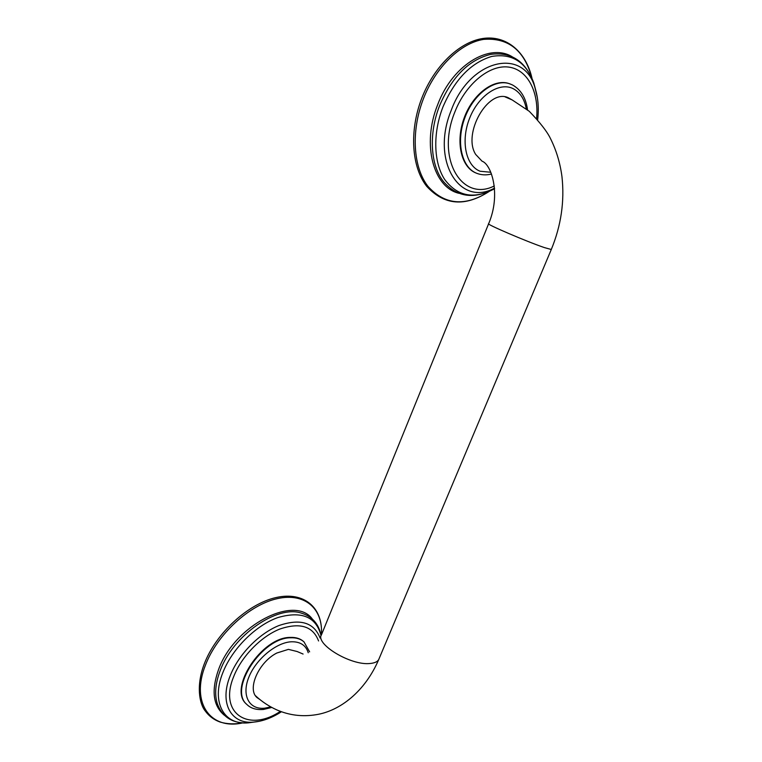 <?xml version="1.0" encoding="UTF-8"?>
<svg xmlns="http://www.w3.org/2000/svg" width="762" height="762" viewBox="0 0 762 762"><rect width="100%" height="100%" fill="white"/><g stroke="black" fill="none" stroke-linecap="round" stroke-linejoin="round"><path stroke-width="1.14" d="M476.098 173.041L475.831 172.936C461.143 167.078 455.295 141.827 464.163 117.939C472.821 93.974 494.062 78.115 509.245 83.639L509.521 83.734M512.226 99.965L507.978 97.593C487.928 88.544 462.315 133.836 475.698 154.438L482.041 161.182C491.461 164.306 501.206 194.405 488.652 223.704C484.908 223.666 526.923 241.697 544.43 247.602L551.288 249.498C561.118 225.628 564.68 201.32 561.956 176.594C560.127 162.839 556.27 150.095 550.383 138.379C547.021 131.445 539.972 122.415 529.257 111.29L512.207 99.955L505.158 96.907M297.028 651.491L288.407 649.367L276.844 653.015C258.728 662.102 246.821 689.096 256.994 697.554L259.947 699.583M257.099 697.192L256.032 696.497M246.697 704.307L246.488 704.107C227.714 688.867 261.88 636.908 290.332 637.423C295.78 637.194 300.18 638.546 303.543 641.471L303.752 641.652M531.924 78.029C524.418 50.33 508.311 37.452 483.575 39.395C460.353 43.053 435.416 67.437 423.291 99.06C410.737 131.693 413.261 167.469 427.949 186.328C444.817 205.007 465.153 206.769 488.937 191.595M515.388 59.093C493.3 40.577 452.952 63.132 437.578 104.956C421.596 144.637 433.435 187.357 458.886 193.291M535.724 90.173L533.8 82.963C525.609 61.17 511.254 51.635 490.728 54.369C468.944 59.722 451.895 76.848 439.569 105.737C428.292 134.226 430.559 166.011 443.77 181.928C457.076 197.025 473.64 199.482 493.471 189.3L494.567 188.662M494.528 188.128C459.943 207.283 430.378 160.963 451.199 110.404C469.973 58.731 524.037 46.892 535.029 87.916L533.8 82.963C525.971 61.874 511.921 53.045 491.671 56.455C470.916 62.722 454.666 79.581 442.922 107.032C432.587 133.617 433.702 162.877 444.722 179.546C457.4 196.263 473.65 199.511 493.471 189.3L494.557 188.566M537.667 119.653C538.991 108.147 538.115 97.565 535.029 87.916L537.42 97.993M536.581 118.443C539.144 91.964 527.58 69.361 508.444 67.056C489.375 64.57 465.687 84.087 454.876 111.957C435.55 158.715 462.01 202.425 494.309 185.947M512.207 84.83L509.807 83.83C494.624 78.305 473.383 94.174 464.715 118.148C455.847 142.046 461.686 167.307 476.364 173.155L476.764 173.317M526.294 108.852C524.418 99.031 520.065 92.316 513.226 88.697C499.396 81.534 478.469 95.421 469.582 118.31C460.477 141.113 465.877 165.887 480.127 171.24L490.795 172.269M488.594 223.838L321.631 634.394C314.42 643.699 350.701 665.788 370.027 663.492C374.466 663.111 377.352 661.826 378.695 659.625L379.2 658.435M308.248 652.739C305.838 645.233 300.247 641.585 291.455 641.775C276.254 642.366 255.784 659.282 248.707 677.523C241.411 695.792 249.393 709.984 264.833 708.165L270.815 706.907M309.62 651.843L303.962 641.842C300.609 638.918 296.199 637.575 290.751 637.794C262.299 637.299 228.124 689.277 246.898 704.507C250.841 708.412 256.384 710.06 263.519 709.441L271.805 707.45M318.573 640.947C312.915 626.173 299.98 622.211 279.768 629.069C260.995 636.546 241.544 656.444 233.715 676.542C218.37 713.384 248.431 732.749 280.387 711.356M320.078 637.994C314.02 622.449 300.295 618.306 278.902 625.564C259.023 633.498 238.439 654.577 230.162 675.856C219.123 703.04 231.01 724.367 253.479 722.119L259.756 721.195M321.088 635.737C316.201 616.801 301.828 610.733 277.978 617.525C255.784 625.278 232.048 648.814 222.799 672.77C210.883 702.25 223.961 725.3 248.307 722.852L253.956 722.081M321.116 635.67C318.802 623.84 312.106 616.287 301.019 613.019C276.958 605.009 232.962 635.384 220.161 670.693C215.294 683.6 214.389 694.754 217.456 704.136C222.666 717.423 232.953 723.662 248.307 722.852L253.479 722.119C262.68 721.319 272.005 717.852 281.454 711.746M312.315 619.011C294.78 594.522 234.401 625.069 218.561 669.541C211.131 690.629 213.074 705.869 224.38 715.28M321.373 634.937C323.374 609.009 305.143 592.369 277.358 598.627C249.669 604.647 217.199 634.203 205.464 665.112C190.329 702.783 210.598 730.301 242.773 722.89C234.553 724.367 227.009 724.091 220.151 722.062C214.017 719.89 209.055 716.213 205.283 711.032C199.32 703.774 196.005 685.571 204.264 663.94C216.008 633.07 248.222 603.694 276.044 597.551C303.943 591.179 323.393 607.581 321.383 634.898M531.952 78.115C525.999 51.873 506.444 34.814 482.594 38.529C458.886 42.215 433.854 66.723 421.681 98.45C409.108 131.197 411.651 167.116 426.672 186.28C444.132 205.302 464.906 207.054 489.013 191.557M527.533 109.842C525.961 97.955 520.932 89.659 512.426 84.925L509.245 83.639M491.5 174.003C486.366 175.336 481.47 175.108 476.802 173.336L475.831 172.936M255.48 695.716C261.785 701.592 268.862 706.298 276.711 709.851C289.16 715.299 302.238 716.928 315.954 714.727C340.138 710.994 365.055 691.353 378.695 659.625L551.288 249.498M303.085 654.044L296.951 651.443"/></g></svg>
